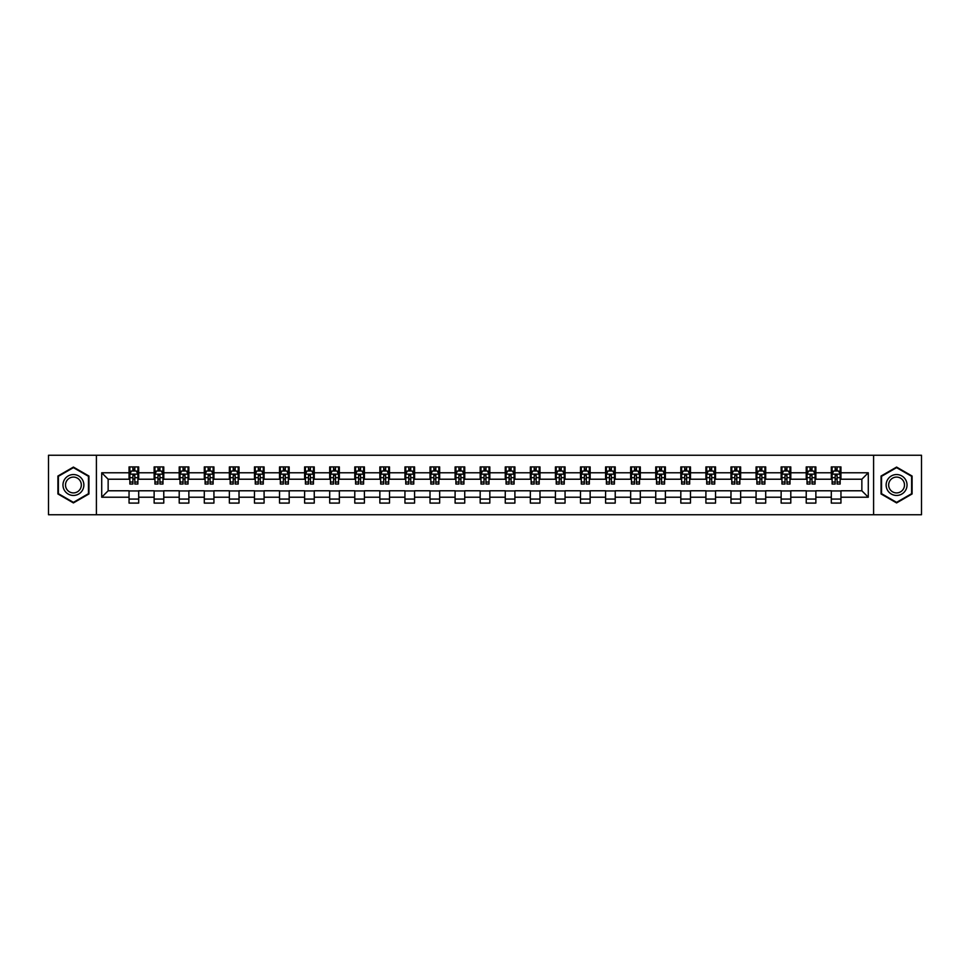 <?xml version="1.0" encoding="UTF-8"?>
<svg xmlns="http://www.w3.org/2000/svg" width="970" height="970" viewBox="0 0 970 970"><rect width="100%" height="100%" fill="white"/><g stroke="black" fill="none" stroke-linecap="round" stroke-linejoin="round"><path stroke-width="1.45" d="M873.594 514.743L921.5 514.743L921.5 455.257L873.594 455.257L873.594 514.743L96.406 514.743L96.406 455.257L48.5 455.257L48.5 514.743L96.406 514.743M873.594 455.257L96.406 455.257M840.954 472.778L840.954 466.909L831.302 466.909L831.302 472.778L815.867 472.778L815.867 466.909L806.228 466.909L806.228 472.778L790.793 472.778L790.793 466.909L781.141 466.909L781.141 472.778L765.706 472.778L765.706 466.909L756.066 466.909L756.066 472.778L740.631 472.778L740.631 466.909L730.98 466.909L730.98 472.778L715.545 472.778L715.545 466.909L705.905 466.909L705.905 472.778L690.47 472.778L690.47 466.909L680.819 466.909L680.819 472.778L665.384 472.778L665.384 466.909L655.744 466.909L655.744 472.778L640.309 472.778L640.309 466.909L630.658 466.909L630.658 472.778L615.222 472.778L615.222 466.909L605.583 466.909L605.583 472.778L590.148 472.778L590.148 466.909L580.496 466.909L580.496 472.778L565.061 472.778L565.061 466.909L555.422 466.909L555.422 472.778L539.987 472.778L539.987 466.909L530.335 466.909L530.335 472.778L514.9 472.778L514.9 466.909L505.261 466.909L505.261 472.778L489.826 472.778L489.826 466.909L480.174 466.909L480.174 472.778L464.739 472.778L464.739 466.909L455.1 466.909L455.1 472.778L439.665 472.778L439.665 466.909L430.013 466.909L430.013 472.778L414.578 472.778L414.578 466.909L404.939 466.909L404.939 472.778L389.503 472.778L389.503 466.909L379.852 466.909L379.852 472.778L364.417 472.778L364.417 466.909L354.777 466.909L354.777 472.778L339.342 472.778L339.342 466.909L329.691 466.909L329.691 472.778L314.256 472.778L314.256 466.909L304.616 466.909L304.616 472.778L289.181 472.778L289.181 466.909L279.53 466.909L279.53 472.778L264.095 472.778L264.095 466.909L254.455 466.909L254.455 472.778L239.02 472.778L239.02 466.909L229.369 466.909L229.369 472.778L213.933 472.778L213.933 466.909L204.294 466.909L204.294 472.778L188.859 472.778L188.859 466.909L179.208 466.909L179.208 472.778L163.772 472.778L163.772 466.909L154.133 466.909L154.133 472.778L138.698 472.778L138.698 466.909L129.046 466.909L129.046 472.778L101.717 472.778L101.717 497.222L108.143 490.784L129.046 490.784L129.046 503.09L138.698 503.09L138.698 490.784L154.133 490.784L154.133 503.09L163.772 503.09L163.772 490.784L179.208 490.784L179.208 503.09L188.859 503.09L188.859 490.784L204.294 490.784L204.294 503.09L213.933 503.09L213.933 490.784L229.369 490.784L229.369 503.09L239.02 503.09L239.02 490.784L254.455 490.784L254.455 503.09L264.095 503.09L264.095 490.784L279.53 490.784L279.53 503.09L289.181 503.09L289.181 490.784L304.616 490.784L304.616 503.09L314.256 503.09L314.256 490.784L329.691 490.784L329.691 503.09L339.342 503.09L339.342 490.784L354.777 490.784L354.777 503.09L364.417 503.09L364.417 490.784L379.852 490.784L379.852 503.09L389.503 503.09L389.503 490.784L404.939 490.784L404.939 503.09L414.578 503.09L414.578 490.784L430.013 490.784L430.013 503.09L439.665 503.09L439.665 490.784L455.1 490.784L455.1 503.09L464.739 503.09L464.739 490.784L480.174 490.784L480.174 503.09L489.826 503.09L489.826 490.784L505.261 490.784L505.261 503.09L514.9 503.09L514.9 490.784L530.335 490.784L530.335 503.09L539.987 503.09L539.987 490.784L555.422 490.784L555.422 503.09L565.061 503.09L565.061 490.784L580.496 490.784L580.496 503.09L590.148 503.09L590.148 490.784L605.583 490.784L605.583 503.09L615.222 503.09L615.222 490.784L630.658 490.784L630.658 503.09L640.309 503.09L640.309 490.784L655.744 490.784L655.744 503.09L665.384 503.09L665.384 490.784L680.819 490.784L680.819 503.09L690.47 503.09L690.47 490.784L705.905 490.784L705.905 503.09L715.545 503.09L715.545 490.784L730.98 490.784L730.98 503.09L740.631 503.09L740.631 490.784L756.066 490.784L756.066 503.09L765.706 503.09L765.706 490.784L781.141 490.784L781.141 503.09L790.793 503.09L790.793 490.784L806.228 490.784L806.228 503.09L815.867 503.09L815.867 490.784L831.302 490.784L831.302 503.09L840.954 503.09L840.954 490.784L861.857 490.784L861.857 479.216L840.954 479.216L840.954 472.778L868.283 472.778L868.283 497.222L840.954 497.222M831.302 497.222L815.867 497.222M806.228 497.222L790.793 497.222M781.141 497.222L765.706 497.222M756.066 497.222L740.631 497.222M730.98 497.222L715.545 497.222M705.905 497.222L690.47 497.222M680.819 497.222L665.384 497.222M655.744 497.222L640.309 497.222M630.658 497.222L615.222 497.222M605.583 497.222L590.148 497.222M580.496 497.222L565.061 497.222M555.422 497.222L539.987 497.222M530.335 497.222L514.9 497.222M505.261 497.222L489.826 497.222M480.174 497.222L464.739 497.222M455.1 497.222L439.665 497.222M430.013 497.222L414.578 497.222M404.939 497.222L389.503 497.222M379.852 497.222L364.417 497.222M354.777 497.222L339.342 497.222M329.691 497.222L314.256 497.222M304.616 497.222L289.181 497.222M279.53 497.222L264.095 497.222M254.455 497.222L239.02 497.222M229.369 497.222L213.933 497.222M204.294 497.222L188.859 497.222M179.208 497.222L163.772 497.222M154.133 497.222L138.698 497.222M129.046 497.222L101.717 497.222M831.302 472.778L831.302 479.216L815.867 479.216L815.867 472.778M806.228 472.778L806.228 479.216L790.793 479.216L790.793 472.778M781.141 472.778L781.141 479.216L765.706 479.216L765.706 472.778M756.066 472.778L756.066 479.216L740.631 479.216L740.631 472.778M730.98 472.778L730.98 479.216L715.545 479.216L715.545 472.778M705.905 472.778L705.905 479.216L690.47 479.216L690.47 472.778M680.819 472.778L680.819 479.216L665.384 479.216L665.384 472.778M655.744 472.778L655.744 479.216L640.309 479.216L640.309 472.778M630.658 472.778L630.658 479.216L615.222 479.216L615.222 472.778M605.583 472.778L605.583 479.216L590.148 479.216L590.148 472.778M580.496 472.778L580.496 479.216L565.061 479.216L565.061 472.778M555.422 472.778L555.422 479.216L539.987 479.216L539.987 472.778M530.335 472.778L530.335 479.216L514.9 479.216L514.9 472.778M505.261 472.778L505.261 479.216L489.826 479.216L489.826 472.778M480.174 472.778L480.174 479.216L464.739 479.216L464.739 472.778M455.1 472.778L455.1 479.216L439.665 479.216L439.665 472.778M430.013 472.778L430.013 479.216L414.578 479.216L414.578 472.778M404.939 472.778L404.939 479.216L389.503 479.216L389.503 472.778M379.852 472.778L379.852 479.216L364.417 479.216L364.417 472.778M354.777 472.778L354.777 479.216L339.342 479.216L339.342 472.778M329.691 472.778L329.691 479.216L314.256 479.216L314.256 472.778M304.616 472.778L304.616 479.216L289.181 479.216L289.181 472.778M279.53 472.778L279.53 479.216L264.095 479.216L264.095 472.778M254.455 472.778L254.455 479.216L239.02 479.216L239.02 472.778M229.369 472.778L229.369 479.216L213.933 479.216L213.933 472.778M204.294 472.778L204.294 479.216L188.859 479.216L188.859 472.778M179.208 472.778L179.208 479.216L163.772 479.216L163.772 472.778M154.133 472.778L154.133 479.216L138.698 479.216L138.698 472.778M129.046 472.778L129.046 479.216L108.143 479.216L101.717 472.778M108.143 479.216L108.143 490.784M868.283 497.222L861.857 490.784M861.857 479.216L868.283 472.778M129.046 470.935L129.847 470.935M132.902 470.935L134.83 470.935M137.885 470.935L138.698 470.935M129.046 479.047L129.847 479.047M132.902 479.047L134.83 479.047M137.885 479.047L138.698 479.047M129.046 490.953L138.698 490.953M129.046 499.065L138.698 499.065M154.133 490.953L163.772 490.953M154.133 499.065L163.772 499.065M154.133 470.935L154.933 470.935M157.989 470.935L159.917 470.935M162.972 470.935L163.772 470.935M154.133 479.047L154.933 479.047M157.989 479.047L159.917 479.047M162.972 479.047L163.772 479.047M179.208 490.953L188.859 490.953M179.208 499.065L188.859 499.065M179.208 470.935L180.008 470.935M183.063 470.935L184.991 470.935M188.047 470.935L188.859 470.935M179.208 479.047L180.008 479.047M183.063 479.047L184.991 479.047M188.047 479.047L188.859 479.047M204.294 490.953L213.933 490.953M204.294 499.065L213.933 499.065M204.294 470.935L205.094 470.935M208.15 470.935L210.078 470.935M213.133 470.935L213.933 470.935M204.294 479.047L205.094 479.047M208.15 479.047L210.078 479.047M213.133 479.047L213.933 479.047M229.369 490.953L239.02 490.953M229.369 499.065L239.02 499.065M229.369 470.935L230.169 470.935M233.224 470.935L235.152 470.935M238.208 470.935L239.02 470.935M229.369 479.047L230.169 479.047M233.224 479.047L235.152 479.047M238.208 479.047L239.02 479.047M254.455 490.953L264.095 490.953M254.455 499.065L264.095 499.065M254.455 470.935L255.255 470.935M258.311 470.935L260.239 470.935M263.294 470.935L264.095 470.935M254.455 479.047L255.255 479.047M258.311 479.047L260.239 479.047M263.294 479.047L264.095 479.047M279.53 490.953L289.181 490.953M279.53 499.065L289.181 499.065M279.53 470.935L280.33 470.935M283.385 470.935L285.313 470.935M288.369 470.935L289.181 470.935M279.53 479.047L280.33 479.047M283.385 479.047L285.313 479.047M288.369 479.047L289.181 479.047M304.616 490.953L314.256 490.953M304.616 499.065L314.256 499.065M304.616 470.935L305.417 470.935M308.472 470.935L310.4 470.935M313.455 470.935L314.256 470.935M304.616 479.047L305.417 479.047M308.472 479.047L310.4 479.047M313.455 479.047L314.256 479.047M329.691 490.953L339.342 490.953M329.691 499.065L339.342 499.065M329.691 470.935L330.491 470.935M333.547 470.935L335.487 470.935M338.53 470.935L339.342 470.935M329.691 479.047L330.491 479.047M333.547 479.047L335.487 479.047M338.53 479.047L339.342 479.047M354.777 490.953L364.417 490.953M354.777 499.065L364.417 499.065M354.777 470.935L355.578 470.935M358.633 470.935L360.561 470.935M363.617 470.935L364.417 470.935M354.777 479.047L355.578 479.047M358.633 479.047L360.561 479.047M363.617 479.047L364.417 479.047M379.852 490.953L389.503 490.953M379.852 499.065L389.503 499.065M379.852 470.935L380.652 470.935M383.708 470.935L385.648 470.935M388.691 470.935L389.503 470.935M379.852 479.047L380.652 479.047M383.708 479.047L385.648 479.047M388.691 479.047L389.503 479.047M404.939 490.953L414.578 490.953M404.939 499.065L414.578 499.065M404.939 470.935L405.739 470.935M408.794 470.935L410.722 470.935M413.778 470.935L414.578 470.935M404.939 479.047L405.739 479.047M408.794 479.047L410.722 479.047M413.778 479.047L414.578 479.047M430.013 490.953L439.665 490.953M430.013 499.065L439.665 499.065M430.013 470.935L430.813 470.935M433.869 470.935L435.809 470.935M438.852 470.935L439.665 470.935M430.013 479.047L430.813 479.047M433.869 479.047L435.809 479.047M438.852 479.047L439.665 479.047M455.1 490.953L464.739 490.953M455.1 499.065L464.739 499.065M455.1 470.935L455.9 470.935M458.955 470.935L460.883 470.935M463.939 470.935L464.739 470.935M455.1 479.047L455.9 479.047M458.955 479.047L460.883 479.047M463.939 479.047L464.739 479.047M480.174 490.953L489.826 490.953M480.174 499.065L489.826 499.065M480.174 470.935L480.987 470.935M484.03 470.935L485.97 470.935M489.013 470.935L489.826 470.935M480.174 479.047L480.987 479.047M484.03 479.047L485.97 479.047M489.013 479.047L489.826 479.047M505.261 490.953L514.9 490.953M505.261 499.065L514.9 499.065M505.261 470.935L506.061 470.935M509.117 470.935L511.044 470.935M514.1 470.935L514.9 470.935M505.261 479.047L506.061 479.047M509.117 479.047L511.044 479.047M514.1 479.047L514.9 479.047M530.335 490.953L539.987 490.953M530.335 499.065L539.987 499.065M530.335 470.935L531.148 470.935M534.191 470.935L536.131 470.935M539.187 470.935L539.987 470.935M530.335 479.047L531.148 479.047M534.191 479.047L536.131 479.047M539.187 479.047L539.987 479.047M555.422 490.953L565.061 490.953M555.422 499.065L565.061 499.065M555.422 470.935L556.222 470.935M559.278 470.935L561.206 470.935M564.261 470.935L565.061 470.935M555.422 479.047L556.222 479.047M559.278 479.047L561.206 479.047M564.261 479.047L565.061 479.047M580.496 490.953L590.148 490.953M580.496 499.065L590.148 499.065M580.496 470.935L581.309 470.935M584.352 470.935L586.292 470.935M589.348 470.935L590.148 470.935M580.496 479.047L581.309 479.047M584.352 479.047L586.292 479.047M589.348 479.047L590.148 479.047M605.583 490.953L615.222 490.953M605.583 499.065L615.222 499.065M605.583 470.935L606.383 470.935M609.439 470.935L611.367 470.935M614.422 470.935L615.222 470.935M605.583 479.047L606.383 479.047M609.439 479.047L611.367 479.047M614.422 479.047L615.222 479.047M630.658 490.953L640.309 490.953M630.658 499.065L640.309 499.065M630.658 470.935L631.47 470.935M634.513 470.935L636.453 470.935M639.509 470.935L640.309 470.935M630.658 479.047L631.47 479.047M634.513 479.047L636.453 479.047M639.509 479.047L640.309 479.047M655.744 490.953L665.384 490.953M655.744 499.065L665.384 499.065M655.744 470.935L656.544 470.935M659.6 470.935L661.528 470.935M664.583 470.935L665.384 470.935M655.744 479.047L656.544 479.047M659.6 479.047L661.528 479.047M664.583 479.047L665.384 479.047M680.819 490.953L690.47 490.953M680.819 499.065L690.47 499.065M680.819 470.935L681.631 470.935M684.687 470.935L686.614 470.935M689.67 470.935L690.47 470.935M680.819 479.047L681.631 479.047M684.687 479.047L686.614 479.047M689.67 479.047L690.47 479.047M705.905 490.953L715.545 490.953M705.905 499.065L715.545 499.065M705.905 470.935L706.706 470.935M709.761 470.935L711.689 470.935M714.745 470.935L715.545 470.935M705.905 479.047L706.706 479.047M709.761 479.047L711.689 479.047M714.745 479.047L715.545 479.047M730.98 490.953L740.631 490.953M730.98 499.065L740.631 499.065M730.98 470.935L731.792 470.935M734.848 470.935L736.776 470.935M739.831 470.935L740.631 470.935M730.98 479.047L731.792 479.047M734.848 479.047L736.776 479.047M739.831 479.047L740.631 479.047M756.066 490.953L765.706 490.953M756.066 499.065L765.706 499.065M756.066 470.935L756.867 470.935M759.922 470.935L761.85 470.935M764.906 470.935L765.706 470.935M756.066 479.047L756.867 479.047M759.922 479.047L761.85 479.047M764.906 479.047L765.706 479.047M781.141 490.953L790.793 490.953M781.141 499.065L790.793 499.065M781.141 470.935L781.953 470.935M785.009 470.935L786.937 470.935M789.992 470.935L790.793 470.935M781.141 479.047L781.953 479.047M785.009 479.047L786.937 479.047M789.992 479.047L790.793 479.047M806.228 490.953L815.867 490.953M806.228 499.065L815.867 499.065M806.228 470.935L807.028 470.935M810.083 470.935L812.011 470.935M815.067 470.935L815.867 470.935M806.228 479.047L807.028 479.047M810.083 479.047L812.011 479.047M815.067 479.047L815.867 479.047M831.302 490.953L840.954 490.953M831.302 499.065L840.954 499.065M831.302 470.935L832.114 470.935M835.17 470.935L837.098 470.935M840.153 470.935L840.954 470.935M831.302 479.047L832.114 479.047M835.17 479.047L837.098 479.047M840.153 479.047L840.954 479.047M73.417 502.921L88.937 493.96L88.937 476.04L73.417 467.079L57.909 476.04L57.909 493.96L73.417 502.921M912.091 476.04L896.583 467.079L881.063 476.04L881.063 493.96L896.583 502.921L912.091 493.96L912.091 476.04M134.83 469.007L132.902 469.007M137.885 482.017L134.83 482.017L134.83 484.03L137.885 484.03L137.885 474.233L136.285 471.008L131.459 471.008L129.847 474.233L129.847 484.03L132.902 484.03L132.902 482.017L129.847 482.017M129.847 474.233L129.847 466.909M137.885 474.233L137.885 466.909M132.902 471.008L132.902 466.909M134.83 466.909L134.83 471.008M134.83 482.017L134.83 475.433L132.902 475.433L132.902 482.017M82.474 490.226A10.452 10.452 0 0 0 78.643 475.955A10.452 10.452 0 0 0 64.372 479.774A10.452 10.452 0 0 0 68.191 494.045A10.452 10.452 0 0 0 82.474 490.226M80.267 488.953A7.918 7.918 0 0 0 77.382 478.149A7.918 7.918 0 0 0 66.566 481.047A7.918 7.918 0 0 0 69.464 491.851A7.918 7.918 0 0 0 80.267 488.953M58.382 493.681L58.382 476.318L73.417 467.637L88.452 476.318L88.452 493.681L73.417 502.363L58.382 493.681M896.583 474.548A10.452 10.452 0 0 0 886.131 485A10.452 10.452 0 0 0 896.583 495.452A10.452 10.452 0 0 0 907.035 485A10.452 10.452 0 0 0 896.583 474.548M896.583 477.082A7.918 7.918 0 0 0 888.665 485A7.918 7.918 0 0 0 896.583 492.918A7.918 7.918 0 0 0 904.489 485A7.918 7.918 0 0 0 896.583 477.082M911.618 493.681L896.583 502.363L881.548 493.681L881.548 476.318L896.583 467.637L911.618 476.318L911.618 493.681M159.917 469.007L157.989 469.007M162.972 482.017L159.917 482.017L159.917 484.03L162.972 484.03L162.972 474.233L161.359 471.008L156.534 471.008L154.933 474.233L154.933 484.03L157.989 484.03L157.989 482.017L154.933 482.017M154.933 474.233L154.933 466.909M162.972 474.233L162.972 466.909M157.989 471.008L157.989 466.909M159.917 466.909L159.917 471.008M159.917 482.017L159.917 475.433L157.989 475.433L157.989 482.017M184.991 469.007L183.063 469.007M188.047 482.017L184.991 482.017L184.991 484.03L188.047 484.03L188.047 474.233L186.446 471.008L181.62 471.008L180.008 474.233L180.008 484.03L183.063 484.03L183.063 482.017L180.008 482.017M180.008 474.233L180.008 466.909M188.047 474.233L188.047 466.909M183.063 471.008L183.063 466.909M184.991 466.909L184.991 471.008M184.991 482.017L184.991 475.433L183.063 475.433L183.063 482.017M210.078 469.007L208.15 469.007M213.133 482.017L210.078 482.017L210.078 484.03L213.133 484.03L213.133 474.233L211.521 471.008L206.707 471.008L205.094 474.233L205.094 484.03L208.15 484.03L208.15 482.017L205.094 482.017M205.094 474.233L205.094 466.909M213.133 474.233L213.133 466.909M208.15 471.008L208.15 466.909M210.078 466.909L210.078 471.008M210.078 482.017L210.078 475.433L208.15 475.433L208.15 482.017M235.152 469.007L233.224 469.007M238.208 482.017L235.152 482.017L235.152 484.03L238.208 484.03L238.208 474.233L236.607 471.008L231.781 471.008L230.169 474.233L230.169 484.03L233.224 484.03L233.224 482.017L230.169 482.017M230.169 474.233L230.169 466.909M238.208 474.233L238.208 466.909M233.224 471.008L233.224 466.909M235.152 466.909L235.152 471.008M235.152 482.017L235.152 475.433L233.224 475.433L233.224 482.017M260.239 469.007L258.311 469.007M263.294 482.017L260.239 482.017L260.239 484.03L263.294 484.03L263.294 474.233L261.682 471.008L256.868 471.008L255.255 474.233L255.255 484.03L258.311 484.03L258.311 482.017L255.255 482.017M255.255 474.233L255.255 466.909M263.294 474.233L263.294 466.909M258.311 471.008L258.311 466.909M260.239 466.909L260.239 471.008M260.239 482.017L260.239 475.433L258.311 475.433L258.311 482.017M285.313 469.007L283.385 469.007M288.369 482.017L285.313 482.017L285.313 484.03L288.369 484.03L288.369 474.233L286.768 471.008L281.943 471.008L280.33 474.233L280.33 484.03L283.385 484.03L283.385 482.017L280.33 482.017M280.33 474.233L280.33 466.909M288.369 474.233L288.369 466.909M283.385 471.008L283.385 466.909M285.313 466.909L285.313 471.008M285.313 482.017L285.313 475.433L283.385 475.433L283.385 482.017M310.4 469.007L308.472 469.007M313.455 482.017L310.4 482.017L310.4 484.03L313.455 484.03L313.455 474.233L311.843 471.008L307.029 471.008L305.417 474.233L305.417 484.03L308.472 484.03L308.472 482.017L305.417 482.017M305.417 474.233L305.417 466.909M313.455 474.233L313.455 466.909M308.472 471.008L308.472 466.909M310.4 466.909L310.4 471.008M310.4 482.017L310.4 475.433L308.472 475.433L308.472 482.017M335.487 469.007L333.547 469.007M338.53 482.017L335.487 482.017L335.487 484.03L338.53 484.03L338.53 474.233L336.929 471.008L332.104 471.008L330.491 474.233L330.491 484.03L333.547 484.03L333.547 482.017L330.491 482.017M330.491 474.233L330.491 466.909M338.53 474.233L338.53 466.909M333.547 471.008L333.547 466.909M335.487 466.909L335.487 471.008M335.487 482.017L335.487 475.433L333.547 475.433L333.547 482.017M360.561 469.007L358.633 469.007M363.617 482.017L360.561 482.017L360.561 484.03L363.617 484.03L363.617 474.233L362.004 471.008L357.19 471.008L355.578 474.233L355.578 484.03L358.633 484.03L358.633 482.017L355.578 482.017M355.578 474.233L355.578 466.909M363.617 474.233L363.617 466.909M358.633 471.008L358.633 466.909M360.561 466.909L360.561 471.008M360.561 482.017L360.561 475.433L358.633 475.433L358.633 482.017M385.648 469.007L383.708 469.007M388.691 482.017L385.648 482.017L385.648 484.03L388.691 484.03L388.691 474.233L387.091 471.008L382.265 471.008L380.652 474.233L380.652 484.03L383.708 484.03L383.708 482.017L380.652 482.017M380.652 474.233L380.652 466.909M388.691 474.233L388.691 466.909M383.708 471.008L383.708 466.909M385.648 466.909L385.648 471.008M385.648 482.017L385.648 475.433L383.708 475.433L383.708 482.017M410.722 469.007L408.794 469.007M413.778 482.017L410.722 482.017L410.722 484.03L413.778 484.03L413.778 474.233L412.165 471.008L407.351 471.008L405.739 474.233L405.739 484.03L408.794 484.03L408.794 482.017L405.739 482.017M405.739 474.233L405.739 466.909M413.778 474.233L413.778 466.909M408.794 471.008L408.794 466.909M410.722 466.909L410.722 471.008M410.722 482.017L410.722 475.433L408.794 475.433L408.794 482.017M435.809 469.007L433.869 469.007M438.852 482.017L435.809 482.017L435.809 484.03L438.852 484.03L438.852 474.233L437.252 471.008L432.426 471.008L430.813 474.233L430.813 484.03L433.869 484.03L433.869 482.017L430.813 482.017M430.813 474.233L430.813 466.909M438.852 474.233L438.852 466.909M433.869 471.008L433.869 466.909M435.809 466.909L435.809 471.008M435.809 482.017L435.809 475.433L433.869 475.433L433.869 482.017M460.883 469.007L458.955 469.007M463.939 482.017L460.883 482.017L460.883 484.03L463.939 484.03L463.939 474.233L462.326 471.008L457.513 471.008L455.9 474.233L455.9 484.03L458.955 484.03L458.955 482.017L455.9 482.017M455.9 474.233L455.9 466.909M463.939 474.233L463.939 466.909M458.955 471.008L458.955 466.909M460.883 466.909L460.883 471.008M460.883 482.017L460.883 475.433L458.955 475.433L458.955 482.017M485.97 469.007L484.03 469.007M489.013 482.017L485.97 482.017L485.97 484.03L489.013 484.03L489.013 474.233L487.413 471.008L482.587 471.008L480.987 474.233L480.987 484.03L484.03 484.03L484.03 482.017L480.987 482.017M480.987 474.233L480.987 466.909M489.013 474.233L489.013 466.909M484.03 471.008L484.03 466.909M485.97 466.909L485.97 471.008M485.97 482.017L485.97 475.433L484.03 475.433L484.03 482.017M511.044 469.007L509.117 469.007M514.1 482.017L511.044 482.017L511.044 484.03L514.1 484.03L514.1 474.233L512.487 471.008L507.674 471.008L506.061 474.233L506.061 484.03L509.117 484.03L509.117 482.017L506.061 482.017M506.061 474.233L506.061 466.909M514.1 474.233L514.1 466.909M509.117 471.008L509.117 466.909M511.044 466.909L511.044 471.008M511.044 482.017L511.044 475.433L509.117 475.433L509.117 482.017M536.131 469.007L534.191 469.007M539.187 482.017L536.131 482.017L536.131 484.03L539.187 484.03L539.187 474.233L537.574 471.008L532.748 471.008L531.148 474.233L531.148 484.03L534.191 484.03L534.191 482.017L531.148 482.017M531.148 474.233L531.148 466.909M539.187 474.233L539.187 466.909M534.191 471.008L534.191 466.909M536.131 466.909L536.131 471.008M536.131 482.017L536.131 475.433L534.191 475.433L534.191 482.017M561.206 469.007L559.278 469.007M564.261 482.017L561.206 482.017L561.206 484.03L564.261 484.03L564.261 474.233L562.649 471.008L557.835 471.008L556.222 474.233L556.222 484.03L559.278 484.03L559.278 482.017L556.222 482.017M556.222 474.233L556.222 466.909M564.261 474.233L564.261 466.909M559.278 471.008L559.278 466.909M561.206 466.909L561.206 471.008M561.206 482.017L561.206 475.433L559.278 475.433L559.278 482.017M586.292 469.007L584.352 469.007M589.348 482.017L586.292 482.017L586.292 484.03L589.348 484.03L589.348 474.233L587.735 471.008L582.909 471.008L581.309 474.233L581.309 484.03L584.352 484.03L584.352 482.017L581.309 482.017M581.309 474.233L581.309 466.909M589.348 474.233L589.348 466.909M584.352 471.008L584.352 466.909M586.292 466.909L586.292 471.008M586.292 482.017L586.292 475.433L584.352 475.433L584.352 482.017M611.367 469.007L609.439 469.007M614.422 482.017L611.367 482.017L611.367 484.03L614.422 484.03L614.422 474.233L612.81 471.008L607.996 471.008L606.383 474.233L606.383 484.03L609.439 484.03L609.439 482.017L606.383 482.017M606.383 474.233L606.383 466.909M614.422 474.233L614.422 466.909M609.439 471.008L609.439 466.909M611.367 466.909L611.367 471.008M611.367 482.017L611.367 475.433L609.439 475.433L609.439 482.017M636.453 469.007L634.513 469.007M639.509 482.017L636.453 482.017L636.453 484.03L639.509 484.03L639.509 474.233L637.896 471.008L633.07 471.008L631.47 474.233L631.47 484.03L634.513 484.03L634.513 482.017L631.47 482.017M631.47 474.233L631.47 466.909M639.509 474.233L639.509 466.909M634.513 471.008L634.513 466.909M636.453 466.909L636.453 471.008M636.453 482.017L636.453 475.433L634.513 475.433L634.513 482.017M661.528 469.007L659.6 469.007M664.583 482.017L661.528 482.017L661.528 484.03L664.583 484.03L664.583 474.233L662.971 471.008L658.157 471.008L656.544 474.233L656.544 484.03L659.6 484.03L659.6 482.017L656.544 482.017M656.544 474.233L656.544 466.909M664.583 474.233L664.583 466.909M659.6 471.008L659.6 466.909M661.528 466.909L661.528 471.008M661.528 482.017L661.528 475.433L659.6 475.433L659.6 482.017M686.614 469.007L684.687 469.007M689.67 482.017L686.614 482.017L686.614 484.03L689.67 484.03L689.67 474.233L688.057 471.008L683.232 471.008L681.631 474.233L681.631 484.03L684.687 484.03L684.687 482.017L681.631 482.017M681.631 474.233L681.631 466.909M689.67 474.233L689.67 466.909M684.687 471.008L684.687 466.909M686.614 466.909L686.614 471.008M686.614 482.017L686.614 475.433L684.687 475.433L684.687 482.017M711.689 469.007L709.761 469.007M714.745 482.017L711.689 482.017L711.689 484.03L714.745 484.03L714.745 474.233L713.132 471.008L708.318 471.008L706.706 474.233L706.706 484.03L709.761 484.03L709.761 482.017L706.706 482.017M706.706 474.233L706.706 466.909M714.745 474.233L714.745 466.909M709.761 471.008L709.761 466.909M711.689 466.909L711.689 471.008M711.689 482.017L711.689 475.433L709.761 475.433L709.761 482.017M736.776 469.007L734.848 469.007M739.831 482.017L736.776 482.017L736.776 484.03L739.831 484.03L739.831 474.233L738.218 471.008L733.393 471.008L731.792 474.233L731.792 484.03L734.848 484.03L734.848 482.017L731.792 482.017M731.792 474.233L731.792 466.909M739.831 474.233L739.831 466.909M734.848 471.008L734.848 466.909M736.776 466.909L736.776 471.008M736.776 482.017L736.776 475.433L734.848 475.433L734.848 482.017M761.85 469.007L759.922 469.007M764.906 482.017L761.85 482.017L761.85 484.03L764.906 484.03L764.906 474.233L763.293 471.008L758.479 471.008L756.867 474.233L756.867 484.03L759.922 484.03L759.922 482.017L756.867 482.017M756.867 474.233L756.867 466.909M764.906 474.233L764.906 466.909M759.922 471.008L759.922 466.909M761.85 466.909L761.85 471.008M761.85 482.017L761.85 475.433L759.922 475.433L759.922 482.017M786.937 469.007L785.009 469.007M789.992 482.017L786.937 482.017L786.937 484.03L789.992 484.03L789.992 474.233L788.38 471.008L783.554 471.008L781.953 474.233L781.953 484.03L785.009 484.03L785.009 482.017L781.953 482.017M781.953 474.233L781.953 466.909M789.992 474.233L789.992 466.909M785.009 471.008L785.009 466.909M786.937 466.909L786.937 471.008M786.937 482.017L786.937 475.433L785.009 475.433L785.009 482.017M812.011 469.007L810.083 469.007M815.067 482.017L812.011 482.017L812.011 484.03L815.067 484.03L815.067 474.233L813.466 471.008L808.64 471.008L807.028 474.233L807.028 484.03L810.083 484.03L810.083 482.017L807.028 482.017M807.028 474.233L807.028 466.909M815.067 474.233L815.067 466.909M810.083 471.008L810.083 466.909M812.011 466.909L812.011 471.008M812.011 482.017L812.011 475.433L810.083 475.433L810.083 482.017M837.098 469.007L835.17 469.007M840.153 482.017L837.098 482.017L837.098 484.03L840.153 484.03L840.153 474.233L838.541 471.008L833.715 471.008L832.114 474.233L832.114 484.03L835.17 484.03L835.17 482.017L832.114 482.017M832.114 474.233L832.114 466.909M840.153 474.233L840.153 466.909M835.17 471.008L835.17 466.909M837.098 466.909L837.098 471.008M837.098 482.017L837.098 475.433L835.17 475.433L835.17 482.017M137.849 474.148L129.895 474.148M129.847 471.202L131.362 471.202M136.382 471.202L137.885 471.202M132.902 477.713L129.847 477.713M137.885 477.713L134.83 477.713M134.83 470.026L132.902 470.026M162.936 474.148L154.97 474.148M154.933 471.202L156.449 471.202M161.456 471.202L162.972 471.202M157.989 477.713L154.933 477.713M162.972 477.713L159.917 477.713M159.917 470.026L157.989 470.026M188.01 474.148L180.056 474.148M180.008 471.202L181.523 471.202M186.543 471.202L188.047 471.202M183.063 477.713L180.008 477.713M188.047 477.713L184.991 477.713M184.991 470.026L183.063 470.026M213.097 474.148L205.131 474.148M205.094 471.202L206.61 471.202M211.618 471.202L213.133 471.202M208.15 477.713L205.094 477.713M213.133 477.713L210.078 477.713M210.078 470.026L208.15 470.026M238.171 474.148L230.217 474.148M230.169 471.202L231.684 471.202M236.704 471.202L238.208 471.202M233.224 477.713L230.169 477.713M238.208 477.713L235.152 477.713M235.152 470.026L233.224 470.026M263.258 474.148L255.292 474.148M255.255 471.202L256.771 471.202M261.779 471.202L263.294 471.202M258.311 477.713L255.255 477.713M263.294 477.713L260.239 477.713M260.239 470.026L258.311 470.026M288.332 474.148L280.378 474.148M280.33 471.202L281.846 471.202M286.865 471.202L288.369 471.202M283.385 477.713L280.33 477.713M288.369 477.713L285.313 477.713M285.313 470.026L283.385 470.026M313.419 474.148L305.453 474.148M305.417 471.202L306.932 471.202M311.94 471.202L313.455 471.202M308.472 477.713L305.417 477.713M313.455 477.713L310.4 477.713M310.4 470.026L308.472 470.026M338.494 474.148L330.54 474.148M330.491 471.202L332.007 471.202M337.026 471.202L338.53 471.202M333.547 477.713L330.491 477.713M338.53 477.713L335.487 477.713M335.487 470.026L333.547 470.026M363.58 474.148L355.614 474.148M355.578 471.202L357.093 471.202M362.101 471.202L363.617 471.202M358.633 477.713L355.578 477.713M363.617 477.713L360.561 477.713M360.561 470.026L358.633 470.026M388.655 474.148L380.701 474.148M380.652 471.202L382.168 471.202M387.188 471.202L388.691 471.202M383.708 477.713L380.652 477.713M388.691 477.713L385.648 477.713M385.648 470.026L383.708 470.026M413.741 474.148L405.775 474.148M405.739 471.202L407.254 471.202M412.262 471.202L413.778 471.202M408.794 477.713L405.739 477.713M413.778 477.713L410.722 477.713M410.722 470.026L408.794 470.026M438.816 474.148L430.862 474.148M430.813 471.202L432.329 471.202M437.349 471.202L438.852 471.202M433.869 477.713L430.813 477.713M438.852 477.713L435.809 477.713M435.809 470.026L433.869 470.026M463.902 474.148L455.936 474.148M455.9 471.202L457.416 471.202M462.423 471.202L463.939 471.202M458.955 477.713L455.9 477.713M463.939 477.713L460.883 477.713M460.883 470.026L458.955 470.026M488.977 474.148L481.023 474.148M480.987 471.202L482.49 471.202M487.51 471.202L489.013 471.202M484.03 477.713L480.987 477.713M489.013 477.713L485.97 477.713M485.97 470.026L484.03 470.026M514.064 474.148L506.097 474.148M506.061 471.202L507.577 471.202M512.584 471.202L514.1 471.202M509.117 477.713L506.061 477.713M514.1 477.713L511.044 477.713M511.044 470.026L509.117 470.026M539.138 474.148L531.184 474.148M531.148 471.202L532.651 471.202M537.671 471.202L539.187 471.202M534.191 477.713L531.148 477.713M539.187 477.713L536.131 477.713M536.131 470.026L534.191 470.026M564.225 474.148L556.259 474.148M556.222 471.202L557.738 471.202M562.745 471.202L564.261 471.202M559.278 477.713L556.222 477.713M564.261 477.713L561.206 477.713M561.206 470.026L559.278 470.026M589.299 474.148L581.345 474.148M581.309 471.202L582.812 471.202M587.832 471.202L589.348 471.202M584.352 477.713L581.309 477.713M589.348 477.713L586.292 477.713M586.292 470.026L584.352 470.026M614.386 474.148L606.42 474.148M606.383 471.202L607.899 471.202M612.907 471.202L614.422 471.202M609.439 477.713L606.383 477.713M614.422 477.713L611.367 477.713M611.367 470.026L609.439 470.026M639.46 474.148L631.506 474.148M631.47 471.202L632.973 471.202M637.993 471.202L639.509 471.202M634.513 477.713L631.47 477.713M639.509 477.713L636.453 477.713M636.453 470.026L634.513 470.026M664.547 474.148L656.581 474.148M656.544 471.202L658.06 471.202M663.068 471.202L664.583 471.202M659.6 477.713L656.544 477.713M664.583 477.713L661.528 477.713M661.528 470.026L659.6 470.026M689.621 474.148L681.668 474.148M681.631 471.202L683.135 471.202M688.154 471.202L689.67 471.202M684.687 477.713L681.631 477.713M689.67 477.713L686.614 477.713M686.614 470.026L684.687 470.026M714.708 474.148L706.742 474.148M706.706 471.202L708.221 471.202M713.229 471.202L714.745 471.202M709.761 477.713L706.706 477.713M714.745 477.713L711.689 477.713M711.689 470.026L709.761 470.026M739.783 474.148L731.829 474.148M731.792 471.202L733.296 471.202M738.315 471.202L739.831 471.202M734.848 477.713L731.792 477.713M739.831 477.713L736.776 477.713M736.776 470.026L734.848 470.026M764.869 474.148L756.903 474.148M756.867 471.202L758.382 471.202M763.39 471.202L764.906 471.202M759.922 477.713L756.867 477.713M764.906 477.713L761.85 477.713M761.85 470.026L759.922 470.026M789.944 474.148L781.99 474.148M781.953 471.202L783.457 471.202M788.477 471.202L789.992 471.202M785.009 477.713L781.953 477.713M789.992 477.713L786.937 477.713M786.937 470.026L785.009 470.026M815.03 474.148L807.064 474.148M807.028 471.202L808.543 471.202M813.551 471.202L815.067 471.202M810.083 477.713L807.028 477.713M815.067 477.713L812.011 477.713M812.011 470.026L810.083 470.026M840.105 474.148L832.151 474.148M832.114 471.202L833.618 471.202M838.638 471.202L840.153 471.202M835.17 477.713L832.114 477.713M840.153 477.713L837.098 477.713M837.098 470.026L835.17 470.026"/></g></svg>
